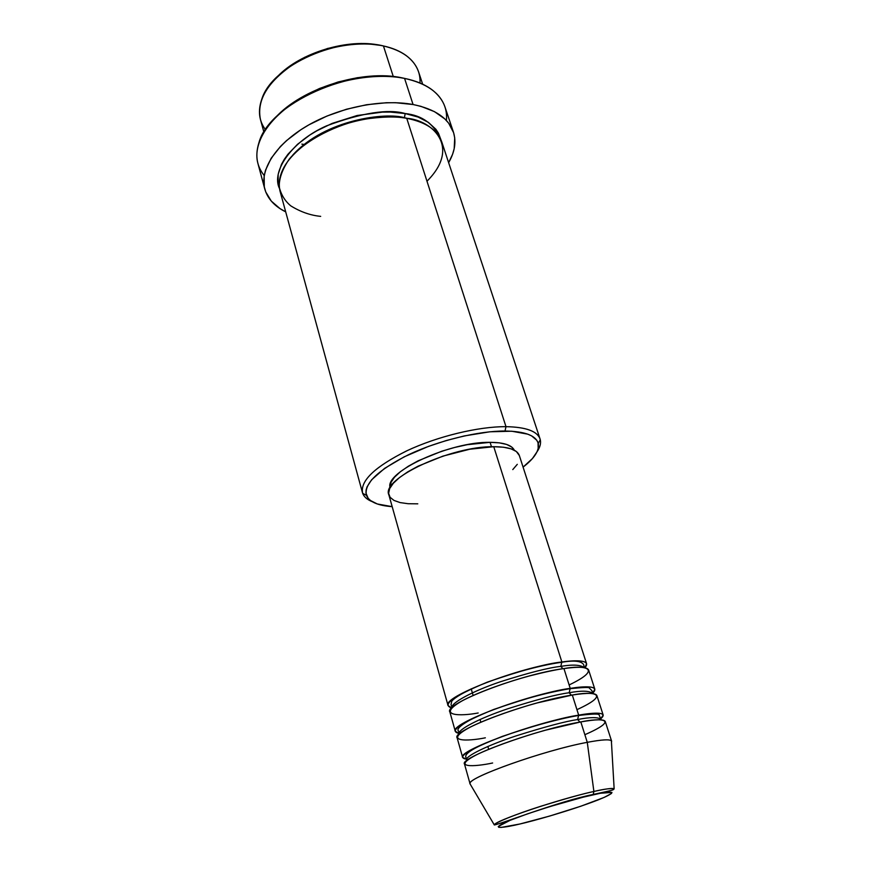 <?xml version="1.0" encoding="UTF-8"?>
<svg xmlns="http://www.w3.org/2000/svg" width="871" height="871" viewBox="0 0 871 871"><rect width="100%" height="100%" fill="white"/><g stroke="black" fill="none" stroke-linecap="round" stroke-linejoin="round"><path stroke-width="1.31" d="M592.563 794.918C607.577 791.271 623.788 789.638 597.854 800.024C570.07 810.781 532.181 821.288 519.987 823.977L501.228 827.417L498.68 827.287L498.256 826.492L510.09 820.33L527.488 813.862L549.547 806.677L583.156 797.183L600.402 793.263L611.954 792.414L611.464 793.481L604.234 797.379L580.848 806.219L549.59 816.083L519.987 823.977C505.942 827.472 485.528 830.607 510.09 820.33C537.93 809.213 580.761 797.335 592.563 794.918L593.238 794.428L592.563 794.918M611.627 741.199L605.269 721.526C604.245 719.119 596.091 719.25 580.815 721.917L587.272 742.332C601.48 739.642 609.515 739.141 611.377 740.807L614.142 788.788C610.745 788.179 603.995 789.072 593.891 791.467L593.238 794.428L593.891 791.467C605.824 788.821 612.585 787.928 614.142 788.788C613.369 790.16 613.358 790.041 593.216 794.45C558.779 801.309 500.879 824.031 494.325 824.968C493.53 821.179 558.518 799.186 593.891 791.467L587.272 742.332L593.891 791.467C583.559 793.601 565.878 798.533 540.858 806.241C516.035 814.091 494.434 822.823 494.325 824.968L470.09 783.944C464.537 778.718 543.613 750.334 587.272 742.332C602.569 739.457 610.691 739.076 611.627 741.199L611.464 742.223M451.744 707.971C441.39 704.922 453.268 696.31 487.368 682.124C522.165 670.147 546.988 663.452 561.871 662.004L560.804 666.369C548.85 667.632 528.741 672.75 500.477 681.732C472.55 691.128 450.253 703.3 452.093 707.622C450.253 703.3 472.55 691.128 500.477 681.732C528.741 672.75 548.85 667.632 560.804 666.369L562.938 668.71L560.804 666.369C572.77 664.355 580.63 664.791 584.397 667.687C580.63 664.791 572.77 664.355 560.804 666.369L561.871 662.004C577.081 659.978 585.323 660.556 586.597 663.735L584.877 667.774C592.117 659.674 575.296 660.011 561.871 662.004L493.759 446.703L561.871 662.004C518.441 667.469 441.771 697.257 448.064 705.564L451.744 707.971M459.834 733.524C448.021 731.629 459.289 723.616 493.639 709.484C529.426 697.225 554.947 690.191 570.211 688.384C585.454 686.087 593.652 686.348 594.828 689.19L588.644 670.06C587.392 666.968 579.161 666.467 563.94 668.569C555.872 669.679 544.255 672.172 529.078 676.038C508.011 681.677 480.106 691.422 462.98 700.371C434.389 716.528 460.922 716.289 478.19 712.979M459.355 733.458L455.304 731.313C449.24 724.008 526.705 694.666 570.211 688.384L569.133 692.761C557.037 694.285 536.569 699.62 507.749 708.776C479.257 718.303 457.079 729.985 459.409 733.643L459.409 733.643C457.079 729.985 479.257 718.303 507.749 708.776C536.569 699.62 557.037 694.285 569.133 692.761L571.42 695.189L569.133 692.761C581.48 690.485 589.329 690.703 592.694 693.403L592.694 693.403C589.329 690.703 581.48 690.485 569.133 692.761L570.211 688.384L563.94 668.569L570.211 688.384C583.864 686.119 600.936 685.335 592.639 693.218L594.828 689.19M576.94 709.658C613.064 693.131 591.942 691.117 572.312 695.036L578.682 715.156L572.312 695.036C528.795 701.536 451.134 730.758 457.123 737.813L462.643 757.432L466.606 759.196C455.685 757.661 467.629 750.051 502.425 736.354C538.18 724.345 563.591 717.279 578.682 715.156C593.946 712.576 602.111 712.522 603.168 715.015L596.896 695.613C595.764 692.859 587.566 692.674 572.312 695.036L537.298 702.897C516.089 708.656 487.934 718.325 470.569 726.947C441.543 742.43 468.043 741.341 485.354 737.813M462.643 757.432C456.829 751.161 535.099 722.288 578.682 715.156L577.593 719.544C565.475 721.33 544.887 726.806 515.828 735.973C487.096 745.467 464.581 756.649 466.78 759.806L467.096 760.329L466.78 759.806C464.581 756.649 487.096 745.467 515.828 735.973C544.887 726.806 565.475 721.33 577.593 719.544L580.032 722.059L577.593 719.544C589.961 717.083 597.778 716.996 601.034 719.272L601.066 719.882L601.034 719.272C597.778 716.996 589.961 717.083 577.593 719.544L578.682 715.156C593.075 712.5 611.104 711.313 599.335 719.805M470.079 783.465C467.967 777.389 545.006 750.083 587.272 742.332L580.815 721.917L545.638 730.159C524.298 736.039 495.871 745.641 478.266 753.916C448.794 768.69 475.25 766.752 492.627 762.996M422.675 84.215L418.57 71.836C414.117 59.086 402.402 50.464 383.436 45.956C392.462 47.938 399.974 51.084 405.973 55.406C415.892 62.864 420.573 72.064 419.996 83.028M540.064 438.962L441.76 141.897C437.569 129.986 425.897 122.125 406.735 118.314L505.986 426.67L505.028 431.014C524.919 431.352 535.992 435.5 538.245 443.47C539.563 450.394 534.511 458.277 523.079 467.128L532.421 458.571L537.037 451.788L538.18 448.587L538.038 442.751L536.71 440.182L531.56 435.848L527.75 434.161L511.745 431.221L489.916 431.787L464.265 435.935L446.29 440.53L428.554 446.366L404.198 456.829L384.623 468.358L371.601 479.801L367.061 486.845L366.081 490.09L365.951 493.095L368.183 498.343L370.491 500.531L377.328 503.982L392.179 506.65C377.764 505.605 369.184 501.838 366.451 495.338C363.773 483.688 377.862 470.111 408.739 454.618C438.451 440.584 478.179 430.916 505.028 431.014L505.986 426.67C525.866 427.04 537.222 431.134 540.064 438.962C541.261 442.784 540.238 447.073 537.015 451.831C540.02 447.4 541.109 443.372 540.281 439.746C537.995 431.439 526.563 427.073 505.986 426.67L406.735 118.314C396.294 116.257 381.89 116.594 363.523 119.338C338.198 124.118 306.363 138.946 289.346 158.99C282.465 168.974 279.09 178.283 279.199 186.927C281.093 194.712 284.948 201.016 290.762 205.85C300.462 211.86 310.435 215.366 320.68 216.367M453.399 132.033C456.437 141.712 454.847 151.924 448.63 162.659L452.582 154.276L454.183 148.701L454.716 137.879L453.617 132.719L448.663 123.192L444.809 118.924L434.477 111.64L420.911 106.338L413.061 104.52L395.63 102.713L386.234 102.745L366.571 104.738L346.538 109.223L327.06 116.006L309.042 124.76L300.843 129.746L286.494 140.634L280.506 146.415L271.153 158.282L265.535 170.161L264.163 175.931L264.294 186.884L265.753 191.958L271.284 201.092L280.016 208.626L285.699 211.849C274.572 206.351 267.604 198.73 264.773 188.985C259.504 169.867 275.682 144.194 307.321 125.74C338.906 107.296 382.369 98.717 413.061 104.52L404.569 78.401L413.061 104.52C435.097 109.093 448.543 118.271 453.399 132.033L444.95 106.883C439.975 92.762 426.518 83.278 404.569 78.401L402.25 77.889C362.804 69.07 301.747 88.265 275.367 117.694L287.136 107.057L302.215 96.997L319.494 88.494L338.188 81.95L357.437 77.693L376.348 75.897L394.073 76.615L404.569 78.401C416.186 80.785 425.581 84.759 432.735 90.323C442.991 98.641 447.552 108.712 446.398 120.525M292.808 155.016C325.221 119.229 386.495 112.109 404.405 117.716C386.495 112.109 325.221 119.229 292.808 155.016M279.406 188.386C271.066 171.239 291.992 141.026 326.527 125.86C361.988 112.762 388.216 108.657 405.2 113.546L404.405 117.716L405.2 113.546L418.047 117.041L428.38 122.365L435.848 129.235L438.44 133.154L440.878 139.632C434.117 124.041 422.217 115.342 405.2 113.546L390.328 112.065L382.336 112.119L357.132 115.505L332.112 123.41L316.804 130.824L309.815 135.038L297.566 144.27L288.007 154.178L284.349 159.262L281.475 164.347L278.176 174.32L278.121 183.716L279.406 188.386M480.836 722.157L480.052 719.457L480.836 722.157M586.597 663.735L519.323 455.489C517.211 449.719 508.697 446.79 493.759 446.703L503.46 447.215L511.081 448.848L516.372 451.526L519.334 455.522M473.116 695.428L471.2 688.809L473.116 695.428M490.09 442.337L491.484 446.747L490.09 442.337L499.344 442.849L506.628 444.439L511.713 447.03L514.315 450.209C511.81 445.059 503.743 442.435 490.09 442.337C450.242 441.488 384.274 472.071 390.11 487.716L391.035 482.316L394.498 477.232L400.312 471.799L408.292 466.246L418.145 460.803L441.782 451.211L454.553 447.487L467.226 444.689L490.09 442.337M265.47 129.681C258.937 120.873 257.729 110.617 261.877 98.913C272.351 65.096 340.028 35.058 383.436 45.956L393.278 76.528L383.436 45.956C357.339 40.262 321.094 47.23 294.964 63.224C267.941 81.253 256.444 100.034 260.462 119.567L263.902 132.152M488.675 749.3L487.847 746.458L488.675 749.3M603.168 715.015L600.838 718.673M584.866 734.699C621.458 718.738 600.511 717.726 580.815 721.917C537.211 729.256 458.745 758.01 464.493 764.03L470.09 783.944M279.7 74.362L291.143 65.249L304.665 57.312L327.594 48.449L351.623 43.986L367.05 43.692L380.453 45.368C348.248 38.106 300.375 52.565 277.577 76.43M304.61 144.51L301.845 144.129M264.229 175.528C256.738 166.317 254.963 155.408 258.905 142.811C268.987 103.671 352.222 65.989 404.569 78.401C373.997 72.195 330.882 80.568 299.646 99.12C268.366 117.683 252.492 143.759 257.892 163.356L264.762 188.92M426.986 181.222C462.033 146.154 430.938 119.904 406.735 118.314C380.344 113.557 343.272 121.025 316.304 136.769C288.388 154.461 276.27 172.458 279.929 190.76L362.445 492.594C360.55 480.357 375.521 466.344 407.378 450.557C438.015 436.24 478.538 426.496 505.986 426.67C478.201 426.485 437.024 436.491 406.267 451.069C374.334 467.172 359.81 481.26 362.695 493.367C364.013 496.84 367.148 499.595 372.102 501.62C366.778 499.442 363.566 496.426 362.445 492.594M517.287 464.33L512.779 469.589M417.797 503.83L408.151 503.721L400.116 502.589L394.008 500.433L390.099 497.319L388.618 493.324L389.664 488.598L393.289 483.307L399.386 477.646L407.78 471.842L418.134 466.159L443.001 456.099L469.752 449.229L493.759 446.703C451.145 445.908 380.758 478.996 388.869 494.87L448.064 705.564M569.122 684.954C604.79 667.883 583.494 664.911 563.94 668.569C520.499 674.23 443.622 703.91 449.861 711.966L455.304 731.313M411.254 119.251L404.405 117.716L411.254 119.251M584.408 667.687L583.635 664.606C581.305 660.926 573.913 660.153 561.457 662.308C538.735 665.379 502.97 675.526 478.321 685.913C463.982 692.118 455.13 697.192 451.788 701.133L451.026 704.65L452.071 707.644M592.759 693.599L591.932 690.703L589.34 688.079C589.7 687.121 583.167 687.339 569.743 688.721C545.877 692.75 520.194 699.859 492.681 710.039C467.749 719.272 454.869 728.559 458.549 730.976L459.463 733.839M601.23 719.892L599.194 715.178C599.945 713.589 592.933 713.708 578.159 715.537C557.2 719.087 524.723 728.21 500.03 737.443C474.488 747.078 463.209 753.861 466.181 757.803L466.954 760.437M540.281 439.746L538.245 443.47M362.695 493.367L366.451 495.338"/></g></svg>

